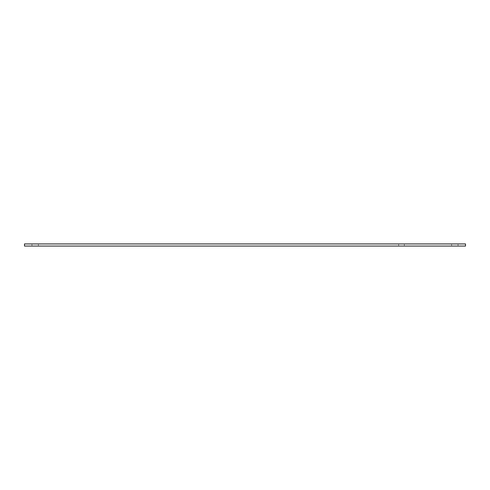 <?xml version="1.0" encoding="UTF-8"?>
<svg xmlns="http://www.w3.org/2000/svg" width="490" height="490" viewBox="0 0 490 490"><rect width="100%" height="100%" fill="white"/><g stroke="black" fill="none" stroke-linecap="round" stroke-linejoin="round"><path stroke-width="0.37" stroke-dasharray="2.45 1.84" d="M38.373 243.934L38.373 246.066L31.966 246.066L38.373 246.066L31.966 246.066L38.373 246.066L38.373 243.934L31.966 243.934L31.966 246.066L31.966 243.934L38.373 243.934M458.034 243.934L458.034 246.066L451.627 246.066L458.034 246.066L451.627 246.066L458.034 246.066L458.034 243.934L451.627 243.934L451.627 246.066L451.627 243.934L458.034 243.934M404.33 243.934L404.33 246.066L398.64 246.066L404.33 246.066L398.64 246.066L404.33 246.066L404.33 243.934L398.64 243.934L398.64 246.066L398.64 243.934L404.33 243.934M465.5 246.066L24.5 246.066L24.5 243.934L465.5 243.934L465.5 246.066"/><path stroke-width="0.73" d="M465.5 246.066L24.5 246.066L24.5 243.934L465.5 243.934L465.5 246.066"/></g></svg>
